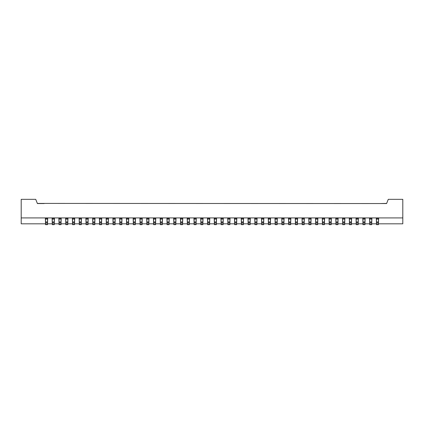 <?xml version="1.0" encoding="UTF-8"?>
<svg xmlns="http://www.w3.org/2000/svg" width="424" height="424" viewBox="0 0 424 424"><rect width="100%" height="100%" fill="white"/><g stroke="black" fill="none" stroke-linecap="round" stroke-linejoin="round"><path stroke-width="0.64" d="M45.516 217.91L45.516 224.662L47.541 224.662L47.541 223.819L52.269 223.819L52.269 224.662L54.293 224.662L54.293 223.819L59.021 223.819L59.021 224.662L61.051 224.662L61.051 223.819L65.778 223.819L65.778 224.662L67.803 224.662L67.803 223.819L72.531 223.819L72.531 224.662L74.555 224.662L74.555 223.819L79.283 223.819L79.283 224.662L81.313 224.662L81.313 223.819L86.04 223.819L86.04 224.662L88.065 224.662L88.065 223.819L92.792 223.819L92.792 224.662L94.817 224.662L94.817 223.819L99.545 223.819L99.545 224.662L101.575 224.662L101.575 223.819L106.302 223.819L106.302 224.662L108.327 224.662L108.327 223.819L113.054 223.819L113.054 224.662L115.079 224.662L115.079 223.819L119.807 223.819L119.807 224.662L121.836 224.662L121.836 223.819L126.564 223.819L126.564 224.662L128.589 224.662L128.589 223.819L133.316 223.819L133.316 224.662L135.341 224.662L135.341 223.819L140.068 223.819L140.068 224.662L142.098 224.662L142.098 223.819L146.826 223.819L146.826 224.662L148.851 224.662L148.851 223.819L153.578 223.819L153.578 224.662L155.603 224.662L155.603 223.819L160.33 223.819L160.33 224.662L162.36 224.662L162.36 223.819L167.088 223.819L167.088 224.662L169.112 224.662L169.112 223.819L173.84 223.819L173.84 224.662L175.865 224.662L175.865 223.819L180.592 223.819L180.592 224.662L182.622 224.662L182.622 223.819L187.35 223.819L187.35 224.662L189.374 224.662L189.374 223.819L194.102 223.819L194.102 224.662L196.127 224.662L196.127 223.819L200.854 223.819L200.854 224.662L202.884 224.662L202.884 223.819L207.612 223.819L207.612 224.662L209.636 224.662L209.636 223.819L214.364 223.819L214.364 224.662L216.388 224.662L216.388 223.819L221.116 223.819L221.116 224.662L223.146 224.662L223.146 223.819L227.874 223.819L227.874 224.662L229.898 224.662L229.898 223.819L234.626 223.819L234.626 224.662L236.65 224.662L236.65 223.819L241.378 223.819L241.378 224.662L243.408 224.662L243.408 223.819L248.135 223.819L248.135 224.662L250.16 224.662L250.16 223.819L254.888 223.819L254.888 224.662L256.912 224.662L256.912 223.819L261.64 223.819L261.64 224.662L263.67 224.662L263.67 223.819L268.397 223.819L268.397 224.662L270.422 224.662L270.422 223.819L275.149 223.819L275.149 224.662L277.174 224.662L277.174 223.819L281.902 223.819L281.902 224.662L283.932 224.662L283.932 223.819L288.659 223.819L288.659 224.662L290.684 224.662L290.684 223.819L295.411 223.819L295.411 224.662L297.436 224.662L297.436 223.819L302.164 223.819L302.164 224.662L304.194 224.662L304.194 223.819L308.921 223.819L308.921 224.662L310.946 224.662L310.946 223.819L315.673 223.819L315.673 224.662L317.698 224.662L317.698 223.819L322.426 223.819L322.426 224.662L324.455 224.662L324.455 223.819L329.183 223.819L329.183 224.662L331.208 224.662L331.208 223.819L335.935 223.819L335.935 224.662L337.96 224.662L337.96 223.819L342.687 223.819L342.687 224.662L344.717 224.662L344.717 223.819L349.445 223.819L349.445 224.662L351.469 224.662L351.469 223.819L356.197 223.819L356.197 224.662L358.222 224.662L358.222 223.819L362.949 223.819L362.949 224.662L364.979 224.662L364.979 223.819L369.707 223.819L369.707 224.662L371.731 224.662L371.731 223.819L376.459 223.819L376.459 224.662L378.484 224.662L378.484 223.819L402.8 223.819L402.8 199.338L388.278 199.338L386.593 203.557L37.349 203.414M44.165 203.557L37.407 203.557L35.722 199.338L21.2 199.338L21.2 223.819L47.541 223.819L47.541 222.468L45.516 222.468M45.516 219.091L47.541 219.091L47.541 221.964L45.516 221.964M47.541 219.091L47.541 218.249L45.516 218.249M47.541 217.91L47.541 218.249M47.541 221.964L47.541 222.468M223.146 222.976L223.316 217.91M227.704 217.91L227.874 222.976M229.898 222.976L230.068 217.91M234.456 217.91L234.626 222.976M236.65 222.976L236.82 217.91M241.214 217.91L241.378 222.976M243.408 222.976L243.577 217.91M247.966 217.91L248.135 222.976M250.16 222.976L250.33 217.91M254.718 217.91L254.888 222.976M256.912 222.976L257.082 217.91M261.476 217.91L261.64 222.976M263.67 222.976L263.839 217.91M268.228 217.91L268.397 222.976M270.422 222.976L270.591 217.91M274.98 217.91L275.149 222.976M277.174 222.976L277.344 217.91M281.737 217.91L281.902 222.976M283.932 222.976L284.101 217.91M288.49 217.91L288.659 222.976M290.684 222.976L290.853 217.91M295.242 217.91L295.411 222.976M297.436 222.976L297.606 217.91M301.999 217.91L302.164 222.976M304.194 222.976L304.363 217.91M308.751 217.91L308.921 222.976M310.946 222.976L311.115 217.91M315.504 217.91L315.673 222.976M317.698 222.976L317.868 217.91M322.261 217.91L322.426 222.976M324.455 222.976L324.625 217.91M329.013 217.91L329.183 222.976M331.208 222.976L331.377 217.91M335.766 217.91L335.935 222.976M337.96 222.976L338.129 217.91M342.523 217.91L342.687 222.976M344.717 222.976L344.887 217.91M349.275 217.91L349.445 222.976M351.469 222.976L351.639 217.91M356.028 217.91L356.197 222.976M358.222 222.976L358.391 217.91M362.785 217.91L362.949 222.976M364.979 222.976L365.149 217.91M369.537 217.91L369.707 222.976M371.731 222.976L371.901 217.91M376.289 217.91L376.459 222.976M378.484 222.976L378.653 217.91M45.347 217.91L45.516 222.976M47.541 222.976L47.711 217.91M52.099 217.91L52.269 222.976M54.293 222.976L54.463 217.91M58.851 217.91L59.021 222.976M61.051 222.976L61.215 217.91M65.609 217.91L65.778 222.976M67.803 222.976L67.972 217.91M72.361 217.91L72.531 222.976M74.555 222.976L74.725 217.91M79.113 217.91L79.283 222.976M81.313 222.976L81.477 217.91M85.871 217.91L86.04 222.976M88.065 222.976L88.234 217.91M92.623 217.91L92.792 222.976M94.817 222.976L94.987 217.91M99.375 217.91L99.545 222.976M101.575 222.976L101.739 217.91M106.133 217.91L106.302 222.976M108.327 222.976L108.496 217.91M112.885 217.91L113.054 222.976M115.079 222.976L115.248 217.91M119.637 217.91L119.807 222.976M121.836 222.976L122.001 217.91M126.394 217.91L126.564 222.976M128.589 222.976L128.758 217.91M133.147 217.91L133.316 222.976M135.341 222.976L135.51 217.91M139.899 217.91L140.068 222.976M142.098 222.976L142.263 217.91M146.656 217.91L146.826 222.976M148.851 222.976L149.02 217.91M153.409 217.91L153.578 222.976M155.603 222.976L155.772 217.91M160.161 217.91L160.33 222.976M162.36 222.976L162.524 217.91M166.918 217.91L167.088 222.976M169.112 222.976L169.282 217.91M173.67 217.91L173.84 222.976M175.865 222.976L176.034 217.91M180.423 217.91L180.592 222.976M182.622 222.976L182.786 217.91M187.18 217.91L187.35 222.976M189.374 222.976L189.544 217.91M193.932 217.91L194.102 222.976M196.127 222.976L196.296 217.91M200.684 217.91L200.854 222.976M202.884 222.976L203.054 217.91M207.442 217.91L207.612 222.976M209.636 222.976L209.806 217.91M214.194 217.91L214.364 222.976M216.388 222.976L216.558 217.91M220.946 217.91L221.116 222.976M402.8 217.91L21.2 217.91M379.835 203.557L386.651 203.414M52.269 222.468L52.269 223.819L54.293 223.819L54.293 222.468L52.269 222.468L52.269 219.091L54.293 219.091L54.293 221.964L52.269 221.964M52.269 217.91L52.269 219.091M54.293 219.091L54.293 218.249L52.269 218.249M54.293 217.91L54.293 218.249M54.293 221.964L54.293 222.468M59.021 222.468L59.021 223.819L61.051 223.819L61.051 222.468L59.021 222.468L59.021 219.091L61.051 219.091L61.051 221.964L59.021 221.964M59.021 217.91L59.021 219.091M61.051 219.091L61.051 218.249L59.021 218.249M61.051 217.91L61.051 218.249M61.051 221.964L61.051 222.468M65.778 222.468L65.778 223.819L67.803 223.819L67.803 222.468L65.778 222.468L65.778 219.091L67.803 219.091L67.803 221.964L65.778 221.964M65.778 217.91L65.778 219.091M67.803 219.091L67.803 218.249L65.778 218.249M67.803 217.91L67.803 218.249M67.803 221.964L67.803 222.468M72.531 222.468L72.531 223.819L74.555 223.819L74.555 222.468L72.531 222.468L72.531 219.091L74.555 219.091L74.555 221.964L72.531 221.964M72.531 217.91L72.531 219.091M74.555 219.091L74.555 218.249L72.531 218.249M74.555 217.91L74.555 218.249M74.555 221.964L74.555 222.468M79.283 222.468L79.283 223.819L81.313 223.819L81.313 222.468L79.283 222.468L79.283 219.091L81.313 219.091L81.313 221.964L79.283 221.964M79.283 217.91L79.283 219.091M81.313 219.091L81.313 218.249L79.283 218.249M81.313 217.91L81.313 218.249M81.313 221.964L81.313 222.468M86.04 222.468L86.04 223.819L88.065 223.819L88.065 222.468L86.04 222.468L86.04 219.091L88.065 219.091L88.065 221.964L86.04 221.964M86.04 217.91L86.04 219.091M88.065 219.091L88.065 218.249L86.04 218.249M88.065 217.91L88.065 218.249M88.065 221.964L88.065 222.468M92.792 222.468L92.792 223.819L94.817 223.819L94.817 222.468L92.792 222.468L92.792 219.091L94.817 219.091L94.817 221.964L92.792 221.964M92.792 217.91L92.792 219.091M94.817 219.091L94.817 218.249L92.792 218.249M94.817 217.91L94.817 218.249M94.817 221.964L94.817 222.468M99.545 222.468L99.545 223.819L101.575 223.819L101.575 222.468L99.545 222.468L99.545 219.091L101.575 219.091L101.575 221.964L99.545 221.964M99.545 217.91L99.545 219.091M101.575 219.091L101.575 218.249L99.545 218.249M101.575 217.91L101.575 218.249M101.575 221.964L101.575 222.468M106.302 222.468L106.302 223.819L108.327 223.819L108.327 222.468L106.302 222.468L106.302 219.091L108.327 219.091L108.327 221.964L106.302 221.964M106.302 217.91L106.302 219.091M108.327 219.091L108.327 218.249L106.302 218.249M108.327 217.91L108.327 218.249M108.327 221.964L108.327 222.468M113.054 222.468L113.054 223.819L115.079 223.819L115.079 222.468L113.054 222.468L113.054 219.091L115.079 219.091L115.079 221.964L113.054 221.964M113.054 217.91L113.054 219.091M115.079 219.091L115.079 218.249L113.054 218.249M115.079 217.91L115.079 218.249M115.079 221.964L115.079 222.468M119.807 222.468L119.807 223.819L121.836 223.819L121.836 222.468L119.807 222.468L119.807 219.091L121.836 219.091L121.836 221.964L119.807 221.964M119.807 217.91L119.807 219.091M121.836 219.091L121.836 218.249L119.807 218.249M121.836 217.91L121.836 218.249M121.836 221.964L121.836 222.468M126.564 222.468L126.564 223.819L128.589 223.819L128.589 222.468L126.564 222.468L126.564 219.091L128.589 219.091L128.589 221.964L126.564 221.964M126.564 217.91L126.564 219.091M128.589 219.091L128.589 218.249L126.564 218.249M128.589 217.91L128.589 218.249M128.589 221.964L128.589 222.468M133.316 222.468L133.316 223.819L135.341 223.819L135.341 222.468L133.316 222.468L133.316 219.091L135.341 219.091L135.341 221.964L133.316 221.964M133.316 217.91L133.316 219.091M135.341 219.091L135.341 218.249L133.316 218.249M135.341 217.91L135.341 218.249M135.341 221.964L135.341 222.468M140.068 222.468L140.068 223.819L142.098 223.819L142.098 222.468L140.068 222.468L140.068 219.091L142.098 219.091L142.098 221.964L140.068 221.964M140.068 217.91L140.068 219.091M142.098 219.091L142.098 218.249L140.068 218.249M142.098 217.91L142.098 218.249M142.098 221.964L142.098 222.468M146.826 222.468L146.826 223.819L148.851 223.819L148.851 222.468L146.826 222.468L146.826 219.091L148.851 219.091L148.851 221.964L146.826 221.964M146.826 217.91L146.826 219.091M148.851 219.091L148.851 218.249L146.826 218.249M148.851 217.91L148.851 218.249M148.851 221.964L148.851 222.468M153.578 222.468L153.578 223.819L155.603 223.819L155.603 222.468L153.578 222.468L153.578 219.091L155.603 219.091L155.603 221.964L153.578 221.964M153.578 217.91L153.578 219.091M155.603 219.091L155.603 218.249L153.578 218.249M155.603 217.91L155.603 218.249M155.603 221.964L155.603 222.468M160.33 222.468L160.33 223.819L162.36 223.819L162.36 222.468L160.33 222.468L160.33 219.091L162.36 219.091L162.36 221.964L160.33 221.964M160.33 217.91L160.33 219.091M162.36 219.091L162.36 218.249L160.33 218.249M162.36 217.91L162.36 218.249M162.36 221.964L162.36 222.468M167.088 222.468L167.088 223.819L169.112 223.819L169.112 222.468L167.088 222.468L167.088 219.091L169.112 219.091L169.112 221.964L167.088 221.964M167.088 217.91L167.088 219.091M169.112 219.091L169.112 218.249L167.088 218.249M169.112 217.91L169.112 218.249M169.112 221.964L169.112 222.468M173.84 222.468L173.84 223.819L175.865 223.819L175.865 222.468L173.84 222.468L173.84 219.091L175.865 219.091L175.865 221.964L173.84 221.964M173.84 217.91L173.84 219.091M175.865 219.091L175.865 218.249L173.84 218.249M175.865 217.91L175.865 218.249M175.865 221.964L175.865 222.468M180.592 222.468L180.592 223.819L182.622 223.819L182.622 222.468L180.592 222.468L180.592 219.091L182.622 219.091L182.622 221.964L180.592 221.964M180.592 217.91L180.592 219.091M182.622 219.091L182.622 218.249L180.592 218.249M182.622 217.91L182.622 218.249M182.622 221.964L182.622 222.468M187.35 222.468L187.35 223.819L189.374 223.819L189.374 222.468L187.35 222.468L187.35 219.091L189.374 219.091L189.374 221.964L187.35 221.964M187.35 217.91L187.35 219.091M189.374 219.091L189.374 218.249L187.35 218.249M189.374 217.91L189.374 218.249M189.374 221.964L189.374 222.468M194.102 222.468L194.102 223.819L196.127 223.819L196.127 222.468L194.102 222.468L194.102 219.091L196.127 219.091L196.127 221.964L194.102 221.964M194.102 217.91L194.102 219.091M196.127 219.091L196.127 218.249L194.102 218.249M196.127 217.91L196.127 218.249M196.127 221.964L196.127 222.468M200.854 222.468L200.854 223.819L202.884 223.819L202.884 222.468L200.854 222.468L200.854 219.091L202.884 219.091L202.884 221.964L200.854 221.964M200.854 217.91L200.854 219.091M202.884 219.091L202.884 218.249L200.854 218.249M202.884 217.91L202.884 218.249M202.884 221.964L202.884 222.468M207.612 222.468L207.612 223.819L209.636 223.819L209.636 222.468L207.612 222.468L207.612 219.091L209.636 219.091L209.636 221.964L207.612 221.964M207.612 217.91L207.612 219.091M209.636 219.091L209.636 218.249L207.612 218.249M209.636 217.91L209.636 218.249M209.636 221.964L209.636 222.468M214.364 222.468L214.364 223.819L216.388 223.819L216.388 222.468L214.364 222.468L214.364 219.091L216.388 219.091L216.388 221.964L214.364 221.964M214.364 217.91L214.364 219.091M216.388 219.091L216.388 218.249L214.364 218.249M216.388 217.91L216.388 218.249M216.388 221.964L216.388 222.468M221.116 222.468L221.116 223.819L223.146 223.819L223.146 222.468L221.116 222.468L221.116 219.091L223.146 219.091L223.146 221.964L221.116 221.964M221.116 217.91L221.116 219.091M223.146 219.091L223.146 218.249L221.116 218.249M223.146 217.91L223.146 218.249M223.146 221.964L223.146 222.468M227.874 222.468L227.874 223.819L229.898 223.819L229.898 222.468L227.874 222.468L227.874 219.091L229.898 219.091L229.898 221.964L227.874 221.964M227.874 217.91L227.874 219.091M229.898 219.091L229.898 218.249L227.874 218.249M229.898 217.91L229.898 218.249M229.898 221.964L229.898 222.468M234.626 222.468L234.626 223.819L236.65 223.819L236.65 222.468L234.626 222.468L234.626 219.091L236.65 219.091L236.65 221.964L234.626 221.964M234.626 217.91L234.626 219.091M236.65 219.091L236.65 218.249L234.626 218.249M236.65 217.91L236.65 218.249M236.65 221.964L236.65 222.468M241.378 222.468L241.378 223.819L243.408 223.819L243.408 222.468L241.378 222.468L241.378 219.091L243.408 219.091L243.408 221.964L241.378 221.964M241.378 217.91L241.378 219.091M243.408 219.091L243.408 218.249L241.378 218.249M243.408 217.91L243.408 218.249M243.408 221.964L243.408 222.468M248.135 222.468L248.135 223.819L250.16 223.819L250.16 222.468L248.135 222.468L248.135 219.091L250.16 219.091L250.16 221.964L248.135 221.964M248.135 217.91L248.135 219.091M250.16 219.091L250.16 218.249L248.135 218.249M250.16 217.91L250.16 218.249M250.16 221.964L250.16 222.468M254.888 222.468L254.888 223.819L256.912 223.819L256.912 222.468L254.888 222.468L254.888 219.091L256.912 219.091L256.912 221.964L254.888 221.964M254.888 217.91L254.888 219.091M256.912 219.091L256.912 218.249L254.888 218.249M256.912 217.91L256.912 218.249M256.912 221.964L256.912 222.468M261.64 222.468L261.64 223.819L263.67 223.819L263.67 222.468L261.64 222.468L261.64 219.091L263.67 219.091L263.67 221.964L261.64 221.964M261.64 217.91L261.64 219.091M263.67 219.091L263.67 218.249L261.64 218.249M263.67 217.91L263.67 218.249M263.67 221.964L263.67 222.468M268.397 222.468L268.397 223.819L270.422 223.819L270.422 222.468L268.397 222.468L268.397 219.091L270.422 219.091L270.422 221.964L268.397 221.964M268.397 217.91L268.397 219.091M270.422 219.091L270.422 218.249L268.397 218.249M270.422 217.91L270.422 218.249M270.422 221.964L270.422 222.468M275.149 222.468L275.149 223.819L277.174 223.819L277.174 222.468L275.149 222.468L275.149 219.091L277.174 219.091L277.174 221.964L275.149 221.964M275.149 217.91L275.149 219.091M277.174 219.091L277.174 218.249L275.149 218.249M277.174 217.91L277.174 218.249M277.174 221.964L277.174 222.468M281.902 222.468L281.902 223.819L283.932 223.819L283.932 222.468L281.902 222.468L281.902 219.091L283.932 219.091L283.932 221.964L281.902 221.964M281.902 217.91L281.902 219.091M283.932 219.091L283.932 218.249L281.902 218.249M283.932 217.91L283.932 218.249M283.932 221.964L283.932 222.468M288.659 222.468L288.659 223.819L290.684 223.819L290.684 222.468L288.659 222.468L288.659 219.091L290.684 219.091L290.684 221.964L288.659 221.964M288.659 217.91L288.659 219.091M290.684 219.091L290.684 218.249L288.659 218.249M290.684 217.91L290.684 218.249M290.684 221.964L290.684 222.468M295.411 222.468L295.411 223.819L297.436 223.819L297.436 222.468L295.411 222.468L295.411 219.091L297.436 219.091L297.436 221.964L295.411 221.964M295.411 217.91L295.411 219.091M297.436 219.091L297.436 218.249L295.411 218.249M297.436 217.91L297.436 218.249M297.436 221.964L297.436 222.468M302.164 222.468L302.164 223.819L304.194 223.819L304.194 222.468L302.164 222.468L302.164 219.091L304.194 219.091L304.194 221.964L302.164 221.964M302.164 217.91L302.164 219.091M304.194 219.091L304.194 218.249L302.164 218.249M304.194 217.91L304.194 218.249M304.194 221.964L304.194 222.468M308.921 222.468L308.921 223.819L310.946 223.819L310.946 222.468L308.921 222.468L308.921 219.091L310.946 219.091L310.946 221.964L308.921 221.964M308.921 217.91L308.921 219.091M310.946 219.091L310.946 218.249L308.921 218.249M310.946 217.91L310.946 218.249M310.946 221.964L310.946 222.468M315.673 222.468L315.673 223.819L317.698 223.819L317.698 222.468L315.673 222.468L315.673 219.091L317.698 219.091L317.698 221.964L315.673 221.964M315.673 217.91L315.673 219.091M317.698 219.091L317.698 218.249L315.673 218.249M317.698 217.91L317.698 218.249M317.698 221.964L317.698 222.468M322.426 222.468L322.426 223.819L324.455 223.819L324.455 222.468L322.426 222.468L322.426 219.091L324.455 219.091L324.455 221.964L322.426 221.964M322.426 217.91L322.426 219.091M324.455 219.091L324.455 218.249L322.426 218.249M324.455 217.91L324.455 218.249M324.455 221.964L324.455 222.468M329.183 222.468L329.183 223.819L331.208 223.819L331.208 222.468L329.183 222.468L329.183 219.091L331.208 219.091L331.208 221.964L329.183 221.964M329.183 217.91L329.183 219.091M331.208 219.091L331.208 218.249L329.183 218.249M331.208 217.91L331.208 218.249M331.208 221.964L331.208 222.468M335.935 222.468L335.935 223.819L337.96 223.819L337.96 222.468L335.935 222.468L335.935 219.091L337.96 219.091L337.96 221.964L335.935 221.964M335.935 217.91L335.935 219.091M337.96 219.091L337.96 218.249L335.935 218.249M337.96 217.91L337.96 218.249M337.96 221.964L337.96 222.468M342.687 222.468L342.687 223.819L344.717 223.819L344.717 222.468L342.687 222.468L342.687 219.091L344.717 219.091L344.717 221.964L342.687 221.964M342.687 217.91L342.687 219.091M344.717 219.091L344.717 218.249L342.687 218.249M344.717 217.91L344.717 218.249M344.717 221.964L344.717 222.468M349.445 222.468L349.445 223.819L351.469 223.819L351.469 222.468L349.445 222.468L349.445 219.091L351.469 219.091L351.469 221.964L349.445 221.964M349.445 217.91L349.445 219.091M351.469 219.091L351.469 218.249L349.445 218.249M351.469 217.91L351.469 218.249M351.469 221.964L351.469 222.468M356.197 222.468L356.197 223.819L358.222 223.819L358.222 222.468L356.197 222.468L356.197 219.091L358.222 219.091L358.222 221.964L356.197 221.964M356.197 217.91L356.197 219.091M358.222 219.091L358.222 218.249L356.197 218.249M358.222 217.91L358.222 218.249M358.222 221.964L358.222 222.468M362.949 222.468L362.949 223.819L364.979 223.819L364.979 222.468L362.949 222.468L362.949 219.091L364.979 219.091L364.979 221.964L362.949 221.964M362.949 217.91L362.949 219.091M364.979 219.091L364.979 218.249L362.949 218.249M364.979 217.91L364.979 218.249M364.979 221.964L364.979 222.468M369.707 222.468L369.707 223.819L371.731 223.819L371.731 222.468L369.707 222.468L369.707 219.091L371.731 219.091L371.731 221.964L369.707 221.964M369.707 217.91L369.707 219.091M371.731 219.091L371.731 218.249L369.707 218.249M371.731 217.91L371.731 218.249M371.731 221.964L371.731 222.468M376.459 222.468L376.459 223.819L378.484 223.819L378.484 222.468L376.459 222.468L376.459 219.091L378.484 219.091L378.484 221.964L376.459 221.964M376.459 217.91L376.459 219.091M378.484 219.091L378.484 218.249L376.459 218.249M378.484 217.91L378.484 218.249M378.484 221.964L378.484 222.468"/></g></svg>
